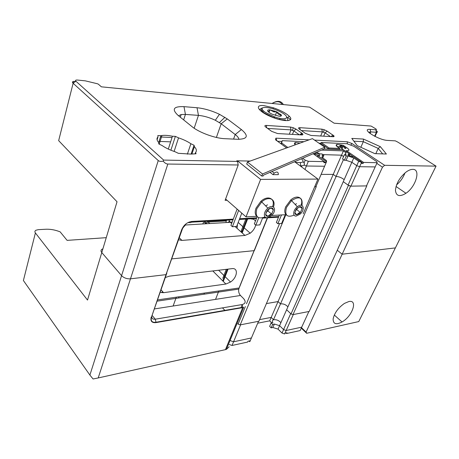 <?xml version="1.0" encoding="UTF-8"?>
<svg xmlns="http://www.w3.org/2000/svg" width="459" height="459" viewBox="0 0 459 459"><rect width="100%" height="100%" fill="white"/><g stroke="black" fill="none" stroke-linecap="round" stroke-linejoin="round"><path stroke-width="0.69" d="M226.144 222.552L225.977 220.481M228.949 220.309L230.332 222.299M262.542 173.995L324.788 147.23L324.565 148.808L263.466 175.166L263.139 176.015L261.745 176.044L246.701 164.052L247.464 162.033L262.542 173.995L261.745 176.044M324.788 147.23L312.424 138.641L247.464 162.033M303.198 213.768L317.949 179.085L260.609 179.394L246.047 216.883L256.925 216.287M271.619 215.489L286.307 214.692M272.973 174.649L278.326 174.655C278.372 171.809 277.001 171.299 274.201 173.135L272.973 174.649L270.024 172.337M317.949 179.085L294.804 161.895L294.259 161.884L295.424 161.907L296.198 162.48L296.313 163.008M182.59 228.421L166.009 274.637L151.545 316.911L166.841 273.088L166.009 274.637L130.471 278.825L167.828 164.041L238.21 164.988L237.521 161.419L236.746 160.799L250.189 161.052L237.475 160.811L237.314 161.252M260.609 179.394L237.475 160.811M246.047 216.883L225.598 199.011M285.246 214.749L281.642 223.458L277.867 223.711L281.47 214.95M258.773 217.75L255.824 225.168L259.828 224.904L262.634 217.882M277.867 223.711L276.37 222.443L279.393 215.064M241.778 213.154L236.666 226.436L232.415 226.717L230.923 225.369L237.119 209.08M255.824 225.168L254.332 223.86L257.195 216.631M232.415 226.717L238.64 210.411M300.427 212.551L302.131 208.524L300.427 212.551L299.383 213.567L296.801 214.714L298.929 212.959L300.427 212.551L296.772 209.614L297.524 207.835M301.97 205.466C302.974 197.347 299.492 195.723 291.517 200.6L286.473 207.445C284.477 215.305 287.03 217.876 294.133 215.156M301.052 205.265C303.967 197.709 297.243 194.117 290.645 200.049L285.693 206.808C284.196 210.836 284.534 213.636 286.714 215.219M296.239 216.051L300.146 214.118C305.728 209.327 303.083 202.023 297.352 206.757C293.089 209.929 292.349 216.51 296.239 216.051M299.807 206.67L302.131 208.524C302.045 207.256 301.402 206.625 300.215 206.619L296.56 208.782L294.85 212.844C294.959 214.106 295.607 214.732 296.801 214.714L294.85 212.844M302.131 208.524L300.215 206.619L298.97 206.929M295.481 210.383L296.772 209.614M296.531 203.687L295.389 204.358M271.648 214.066L273.346 209.872L271.648 214.066L270.684 215.013L267.798 216.321L270.231 214.433L271.648 214.066L267.993 210.997L268.905 208.736M273.484 206.929C276.255 199.045 268.607 195.557 261.716 201.914L256.828 208.759C254.946 216.746 257.694 219.477 265.067 216.952M272.612 206.561C275.647 198.495 267.838 194.788 260.832 201.346L256.047 208.099C254.619 212.121 255.015 214.984 257.247 216.688M267.241 217.709L271.59 215.518C277.368 210.365 273.868 203.096 267.913 208.191C263.535 211.565 263.116 218.18 267.241 217.709M270.994 207.916L273.346 209.872C273.197 208.558 272.48 207.904 271.189 207.904L267.304 210.159L265.612 214.382C265.772 215.69 266.507 216.338 267.798 216.321L265.612 214.382M273.346 209.872L271.189 207.904L269.737 208.277M266.054 212.127L267.993 210.997M267.505 204.84L265.824 205.816M204.611 223.854L205.942 222.787L208.179 222.018L226.471 220.951M202.597 223.975L202.958 223.768C203.062 222.345 204.054 222.018 205.942 222.787L206.929 223.711M204.651 222.391L205.397 221.668M207.514 221.542L209.809 223.539M292.974 314.61L350.567 186.159L348.433 185.379L291.012 313.91L292.974 314.61L309.2 311.454L366.81 185.895L366.718 185.384M285.837 214.714L240.212 324.874L238.101 324.123L245.341 306.56M246.483 303.789L279.56 223.596M223.16 281.315L227.911 269.135M242.065 232.845L247.367 219.247M247.516 219.236L242.168 232.942M228.06 269.117L223.263 281.413M240.212 324.874L258.893 321.237L316.234 186.727L316.234 185.855M343.452 159.612L336.103 176.468C338.903 176.583 341.594 177.644 344.175 179.647C341.594 177.644 338.903 176.583 336.103 176.468L280.506 303.904C283.272 303.571 285.739 304.552 287.908 306.841C285.739 304.552 283.272 303.571 280.506 303.904L278.056 301.574L266.415 303.583L278.056 301.574L333.228 174.397L321.122 174.38L333.228 174.397L336.103 176.468L333.228 174.397L341.571 155.176L322.935 154.614L341.571 155.176L343.584 156.565L341.571 155.176L343.43 150.891L321.587 150.087M348.433 185.379L343.286 181.661L286.628 309.733L291.012 313.91M304.065 162.974L305.224 160.162L308.35 161.316L306.405 166.009L303.996 165.12L306.405 166.009L324.588 166.25L315.861 186.733L314.69 186.75L316.234 186.727M238.101 324.123L237.785 323.796M225.162 310.663L222.483 307.874L225.162 310.663M350.567 186.159L366.81 185.895M351.858 162.274L356.752 165.653L359.626 166.715L356.752 165.653L358.691 161.316L353.769 157.953L343.286 181.661L348.065 185.109L356.752 165.653L351.858 162.274L346.109 160.294L344.382 160.26L342.534 158.975L344.422 154.637L346.149 154.694C345.07 153.667 345.099 153.077 346.241 152.916L343.43 150.891M358.691 161.316L361.572 162.383L359.626 166.715L375.187 166.921L377.126 162.693L376.902 161.711L353.814 146.272L347.004 143.747L321.185 142.514L329.08 147.976L339.815 148.412C336.08 146.243 335.19 144.906 337.141 144.401L340.584 144.889M359.626 166.715L350.906 186.159L366.483 185.901L375.187 166.921L359.626 166.715M319.223 155.756L315.155 154.115L315.574 153.105C318.971 153.937 320.302 154.821 319.567 155.756L317.794 155.716L326.533 161.683L324.588 166.25L306.405 166.009L304.983 169.451M350.906 186.159L348.065 185.109M300.117 143.07L298.964 143.042L299.893 143.151M345.237 146.633L343.441 145.463L341.404 144.975L340.239 144.924L342.196 145.417L340.303 146.169L341.49 147.075L343.487 146.387L344.864 148.441L345.988 148.481L344.726 146.438L345.931 147.236M343.441 145.463L342.162 148.578M340.239 144.924L339.671 146.903M342.196 145.417L341.45 147.999M340.303 146.169L340.039 147.087M344.726 146.438L344.221 147.287M345.793 147.069L346.878 147.741C349.219 149.427 349.54 150.432 347.842 150.747L346.333 150.678L363.597 162.423L377.126 162.693M345.966 151.522L346.333 150.678M361.858 162.497L363.167 163.387L361.474 163.352L361.91 162.388L353.614 156.731L352.082 156.691C348.926 155.819 347.675 154.981 348.324 154.172L349.907 154.207L343.877 150.099L342.684 149.691L324.169 148.974M339.832 149.577L339.408 149.359L339.815 148.412M299.555 143.007L295.711 142.508C294.173 142.738 294.03 143.506 295.286 144.809M363.167 163.387L363.597 162.423M361.572 162.383L361.91 162.388M315.574 153.105L314.662 153.077M326.533 161.683L326.504 160.621L321.684 157.093C322.964 156.915 323.067 156.284 321.994 155.205L323.853 155.257L321.983 153.943L320.13 153.885L316.446 152.308M353.769 157.953L348.008 155.968L346.281 155.917L344.422 154.637M308.35 161.316L324.266 161.637L323.83 162.658L325.724 162.693L326.154 161.671M313.176 153.719L324.266 161.637M280.983 143.787L282.21 140.655L303.95 141.693M282.21 140.655L281.419 144.109M305.224 160.162L302.63 158.269M287.856 147.488L281.82 143.082M346.281 155.917L344.382 160.26M348.008 155.968L346.109 160.294M321.185 142.514L320.784 143.472L319.286 143.403M323.853 155.257L322.723 157.93M320.784 143.472L328.667 148.946L329.08 147.976M339.408 149.359L328.667 148.946M317.376 156.714L317.794 155.716M324.261 161.648L325.724 162.693M313.652 154.058L313.922 153.398M315.155 154.115L313.669 154.069M348.358 155.131L349.488 155.165L349.907 154.207M349.861 154.316L353.401 156.726M279.577 325.666L283.564 329.585L286.152 330.503L283.564 329.585L282.021 333.045L278.051 329.114L286.628 309.733L290.696 313.612L283.564 329.585L279.577 325.666L274.362 324.043L272.652 324.393L271.143 322.901L272.858 322.557C272.061 321.254 272.256 320.342 273.438 319.82L280.506 303.904L278.056 301.574L271.183 317.41L259.57 319.648L271.183 317.41L273.581 319.768L271.183 317.41L269.697 320.841L271.671 322.792M280.902 322.677C278.779 320.353 276.341 319.389 273.581 319.768M282.021 333.045L284.603 333.957L286.152 330.503L301.701 327.164L300.146 330.555L286.623 333.515L286.049 332.953M308.878 311.518L301.701 327.164L286.152 330.503L293.312 314.541L308.878 311.518M215.3 312.367L215.443 312.011M229.259 344.491L232.036 345.472L233.562 341.794L230.774 340.813L230.183 340.171L230.774 340.813L233.562 341.794L251.423 337.962L249.891 341.559L248.95 341.043M258.52 321.311L251.423 337.962L233.562 341.794L240.602 324.794L258.52 321.311M284.603 333.957L285.28 333.119L286.967 332.752L286.623 333.515M278.051 329.114L272.847 327.502L271.137 327.858L269.634 326.36L271.143 322.901M257.717 323.199L269.697 320.841M232.036 345.472L247.659 342.053L247.998 341.249L249.862 340.842L249.518 341.645M271.137 327.858L272.652 324.393M272.847 327.502L274.362 324.043M285.154 120.625L285.429 119.919C282.704 120.206 278.865 119.489 273.914 117.762L264.2 112.948L262.531 111.617C260.402 109.523 260.517 108.249 262.875 107.796M265.101 112.22L274.23 116.741C286.663 121.256 291.322 117.527 280.885 112.094C270.89 106.643 257.665 105.645 263.535 110.969L265.101 112.22M272.302 114.245L279.147 116.23C281.04 116.345 281.763 115.932 281.304 114.991L276.714 111.818L269.972 109.85C268.062 109.712 267.31 110.108 267.712 111.038C268.303 112.019 269.829 113.092 272.302 114.245M280.237 116.242L281.304 114.991L279.944 114.865C278.682 114.618 277.603 113.602 276.714 111.818L273.943 111.921L269.972 109.85C268.888 111.267 268.188 111.738 267.861 111.267M269.014 112.375L269.972 109.85M274.379 117.929L274.763 116.93M275.343 115.416L276.714 111.818M279.594 119.42L279.996 118.388M283.381 104.577C281.092 100.762 277.42 100.326 272.359 103.275L272.067 103.476M272.095 103.476C276.651 100.837 280.024 101.169 282.222 104.468M185.075 224.64C185.425 225.094 185.04 225.748 183.927 226.603L181.695 229.678L166.009 274.637L130.471 278.825C126.868 278.992 123.901 277.936 121.572 275.664L101.783 252.548C100.51 250.861 100.86 249.627 102.827 248.858M241.073 231.29L242.111 231.216L241.073 231.29M382.479 167.174L384.631 165.309L436.05 166.135L395.388 247.906L342.156 254.206L337.285 250.241L342.156 254.206L306.078 332.064L306.669 333.28L358.766 321.564L395.388 247.906L342.156 254.206L382.479 167.174L376.816 163.375M254.556 249.512L254.091 250.666L171.804 258.882L254.091 250.666L239.564 286.726M348.817 301.557L344.445 303.405C338.197 307.823 334.422 313.004 333.125 318.948C333.136 324.031 336.108 325.041 342.03 321.983C352.397 316.24 358.209 299.36 348.817 301.557M306.078 332.064L301.477 327.657M227.308 269.203L222.753 280.902M218.84 290.943L215.558 299.377M301.27 328.11L306.669 333.28M93.079 378.985L98.203 377.946L130.471 278.825C126.868 278.992 123.901 277.936 121.572 275.664L101.783 252.548L117.034 201.759L58.66 140.649L73.119 83.274L158.257 160.547L89.895 375.066L93.079 378.985M89.895 375.066L23.398 280.524L35.395 232.942L87.514 300.071L101.783 252.548M229.167 346.774L226.396 349.362L225.449 349.638L98.203 377.946M106.184 237.676L67.106 240.373L60.129 231.835L58.373 231.21C54.082 229.712 49.83 229.058 45.63 229.253L38.258 229.666L35.911 230.252C34.775 230.934 34.603 231.835 35.395 232.942M172.796 319.705L173.095 319.303M222.787 278.32L226.281 269.33M160.134 292.303L163.559 292.687L225.88 284.035L230.538 282.027C237.446 277.454 238.582 267.563 231.921 268.653L169.371 276.163L165.292 277.534M246.758 219.282L241.629 232.449M277.552 141.274L281.889 141.481M318.999 143.208L320.858 143.294M157.471 299.928L239.059 287.988L238.737 289.095L267.31 217.841M412.71 169.365C410.788 169.371 408.63 170.232 406.226 171.953C399.697 177.392 396.106 183.537 395.446 190.376C396.151 196.136 399.657 197.1 405.963 193.268C415.883 186.802 421.138 168.969 412.71 169.365M404.981 172.928C403.209 177.622 400.397 181.609 396.553 184.879M309.091 139.84L275.87 138.153L275.549 139.811L286.634 147.924M301.827 133.162L296.026 129.117L293.301 127.74L290.421 127.034L266.295 125.416C264.562 125.405 264.418 125.984 265.864 127.16L271.671 131.36L277.569 133.546L301.689 134.923C302.98 134.946 303.256 134.55 302.515 133.724L301.827 133.162L299.825 134.814M267.597 128.411L291.012 129.891L293.817 130.93L299.308 134.785M299.618 129.346L305.424 133.374L311.036 135.457L333.027 136.713C334.077 136.742 334.347 136.432 333.842 135.784L327.152 131.131L324.134 129.679L321.799 129.145L299.773 127.665C298.207 127.659 298.155 128.222 299.618 129.346M301.345 130.545L322.384 131.876L325.064 132.875L330.532 136.57M237.521 161.419L163.656 160.088L75.907 81.209C75.098 80.325 75.643 79.941 77.531 80.055L85.328 80.853L97.228 83.71L98.209 84.072L101.387 86.831L309.63 107.136L334.123 123.201L371.09 126.053L375.56 128.715C376.638 129.449 376.73 129.822 375.835 129.822L370.206 129.415C360.103 128.377 378.354 140.104 387.545 140.42L395.342 140.856L397.936 142.17L436.05 166.135M263.879 105.61C254.091 104.543 257.969 111.285 270.839 116.655C283.633 122.123 294.907 121.733 289.394 116.345C286.009 113.161 280.65 110.298 273.317 107.762L263.879 105.61M287.397 118.313L288 120.66M259.404 109.701L261.412 108.353M261.429 108.347L262.181 108.267M380.391 146.696L363.436 139.06L351.801 138.411L357.205 145.641L374.848 153.627L386.392 154.023L380.391 146.696L378.21 148.4L382.645 153.897M353.883 141.194L363.321 141.688L378.21 148.4L375.812 153.662M363.436 139.06L363.321 141.688L360.837 147.282M368.611 132.312L370.769 131.922L376.896 132.301C377.803 132.106 377.499 131.504 375.984 130.482M384.631 165.309L351.933 143.512L350.791 145.153M351.933 143.512L347.251 141.774L347.302 143.856M347.251 141.774L314.553 140.115M275.87 138.153L276.995 140.867M75.746 81.323L73.411 81.409C72.27 81.736 72.178 82.362 73.119 83.274L75.907 81.209M157.098 139.817L157.999 136.948L157.833 135.554L160.868 135.692L158.665 142.674M168.304 149.077L172.452 136.237L175.378 136.369L170.886 150.213M187.37 154.172L190.875 143.736L194.065 145.251L191.082 154.081M175.378 136.369L178.54 137.872L174.11 151.424M178.54 137.872C183.353 139.473 187.461 141.429 190.875 143.736M195.178 153.765L195.677 152.308L196.016 153.788L190.967 154.092L178.327 153.317L174.994 151.717C169.893 150.03 165.601 147.97 162.113 145.537L158.814 143.954L158.648 142.491C156.691 140.15 156.473 138.302 157.999 136.948M194.065 145.251L194.392 146.673L191.919 153.96M194.392 146.673C196.492 148.963 196.922 150.839 195.677 152.308M160.868 135.692L161.924 135.508C164.798 135.141 168.31 135.382 172.452 136.237M189.797 222.563L188.184 222.661M232.225 221.938L230.372 222.299L231.652 223.453M178.488 239.741L181.942 240.413L244.951 235.45L250.212 233.212C253.098 230.911 254.934 228.198 255.709 225.065M255.416 221.118C254.659 219.643 253.322 218.943 251.406 219.012M185.201 225.025L230.372 222.299M178.528 115.76L181.162 114.543L185.425 114.417L198.454 115.381C203.859 115.886 209.482 117.515 215.334 120.264L221.186 123.769L235.215 134.533C237.555 136.346 238.76 137.947 238.823 139.324M241.394 129.558L227.268 118.915L219.459 114.297C211.691 110.659 204.209 108.473 197.026 107.739L183.996 106.654C173.496 106.264 171.505 109.167 178.04 115.364L191.977 126.609C198.999 132.467 215.059 138.371 224.772 138.681L237.946 139.295C247.717 139.077 248.864 135.83 241.394 129.558L235.215 134.533L233.568 139.094M300.088 165.814L301.936 165.797C304.862 165.395 305.212 164.012 302.992 161.654M163.656 160.088L163.22 161.12C160.971 161.643 159.313 161.453 158.257 160.547M301.42 158.791C303.933 161.161 303.554 162.411 300.295 162.555L296.198 162.48M167.828 164.041C166.238 163.978 164.701 163.002 163.22 161.12M227.044 200.273L225.111 200.336L238.21 164.988M295.286 162.251L295.424 161.907M240.883 231.778L245.72 219.339M348.192 154.981L348.547 154.167M240.889 307.949L242.232 304.673M225.449 349.638L242.708 307.633L243.66 307.41L226.396 349.362M151.235 316.98C150.225 321.076 151.774 322.958 155.882 322.625L242.708 307.633L242.817 307.295L155.985 322.247L155.303 319.194L152.296 315.666M167.862 320.56L167.994 320.181M173.118 306.01L176.319 297.168M161.958 292.744L162.423 291.413M225.88 284.035L212.792 270.948M161 289.824L163.559 292.687M204.416 293.054L203.968 294.23M157.041 301.161L238.737 289.095C238.37 291.637 238.95 293.766 240.476 295.481L241.486 296.485M244.326 299.492L243.35 298.344C246.099 301.506 245.691 303.583 242.128 304.564L155.303 319.194C152.922 319.464 151.722 318.535 151.717 316.412M154.322 308.953L240.476 295.481L243.35 298.344M155.882 322.625L155.985 322.247C151.963 322.711 150.483 320.933 151.545 316.911L152.107 315.299M242.128 304.564L242.817 307.295L243.66 307.41M189.441 222.305C190.359 223.005 191.099 222.724 191.661 221.462C187.123 222.185 183.801 224.921 181.695 229.678M296.026 129.117L293.817 130.93L292.44 134.395M266.782 127.82L266.295 125.416M289.302 134.212L291.012 129.891L290.421 127.034M300.209 129.759L299.773 127.665M320.669 136.007L322.384 131.876L321.799 129.145M323.681 136.18L325.064 132.875L327.152 131.131M331.037 136.598L332.93 135.015M160.902 137L172.039 137.505M370.063 133.512L370.769 131.922L370.206 129.415M374.624 136.243L376.397 132.301L375.835 129.822M191.254 222.202L233.04 219.809M239.357 219.448L256.466 218.467M262.542 218.117L277.896 217.233L278.389 217.514M278.791 216.545L269.416 217.073M265.48 217.296L264.177 217.371M256.736 217.79L239.621 218.754M233.304 219.109L191.661 221.462M235.077 226.539L244.951 235.45M179.205 237.676L181.942 240.413M216.39 137.453L221.186 123.769L227.268 118.915M183.996 106.654L185.425 114.417L183.64 119.885M197.026 107.739L198.454 115.381L194.157 128.216M300.295 162.555L300.771 166.324M237.079 228.347L237.423 224.468M229.437 221.496L227.566 222.466M274.201 173.135L272.055 171.459M290.645 200.049L291.431 200.675M297.352 206.757L291.522 200.606M298.929 212.959L299.383 213.567M260.832 201.346L261.619 202M267.913 208.191L261.728 201.92M270.231 214.433L270.684 215.013M343.573 150.001L339.849 146.989L336.814 146.364M337.141 144.401L336.464 145.979M295.711 142.508L294.936 144.436M348.037 154.815L348.324 154.172M262.273 109.414L261.756 110.803M263.535 110.969L262.531 111.617M274.23 116.741L273.914 117.762M273.943 111.921L274.218 110.831M279.944 114.865L280.793 114.348M272.359 103.275L272.744 103.539M287.558 117.435L290.633 119.552M179.01 296.772L178.568 297.983M218.639 270.248L230.538 282.027M342.03 321.983L334.29 315.006M254.332 250.625L267.545 217.83M396.031 186.486L405.963 193.268M300.639 134.86L302.515 133.724M292.452 130.241L293.301 127.74M323.555 132.146L324.134 129.679M332.201 136.667L333.842 135.784M287.173 117.659L289.394 116.345M273.076 108.835L273.317 107.762M375.032 136.443L376.896 132.301M369.214 132.852L369.627 131.934M72.975 83.136L73.411 81.409M161.924 135.508L159.198 144.137M238.187 222.483L250.212 233.212M219.431 122.542L224.921 117.297M215.334 120.264L219.459 114.297M180.301 117.188L181.162 114.543M170.639 141.854L159.072 141.395M301.936 165.797L301.494 166.864"/></g></svg>
